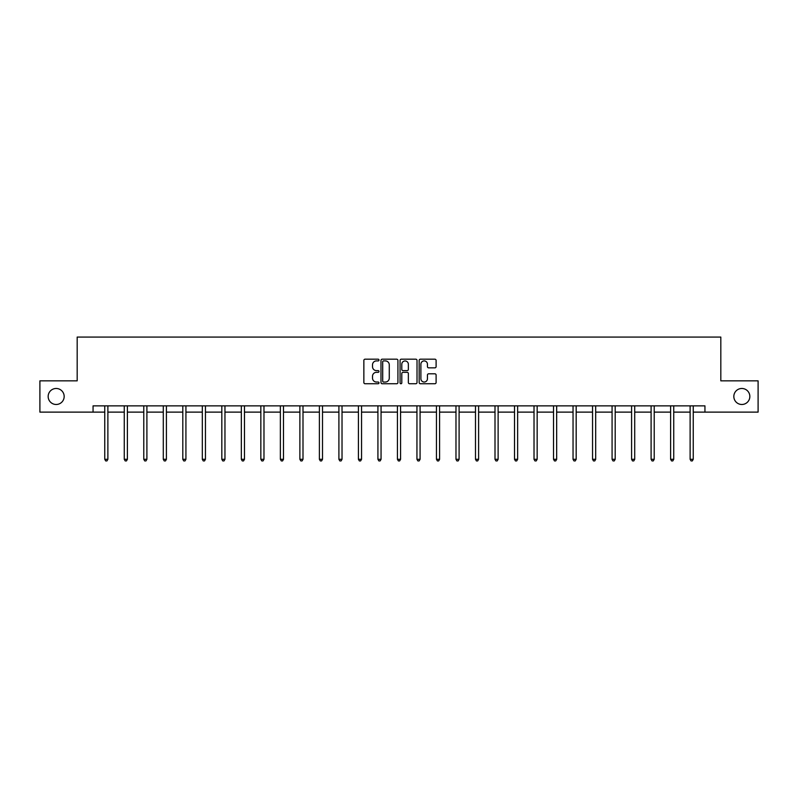 <?xml version="1.0" encoding="UTF-8"?>
<svg xmlns="http://www.w3.org/2000/svg" width="798" height="798" viewBox="0 0 798 798"><rect width="100%" height="100%" fill="white"/><g stroke="black" fill="none" stroke-linecap="round" stroke-linejoin="round"><path stroke-width="1.2" d="M378.99 360.048A0.858 0.858 0 0 0 378.132 359.19L365.085 359.19A1.227 1.227 0 0 0 363.858 360.417L363.858 382.521A1.227 1.227 0 0 0 365.085 383.748L378.132 383.748A0.858 0.858 0 0 0 378.99 382.89A0.858 0.858 0 0 0 378.132 382.033L376.437 382.033A3.93 3.93 0 0 1 372.516 378.102L372.516 376.257A3.93 3.93 0 0 1 376.437 372.327L378.132 372.327A0.858 0.858 0 0 0 378.99 371.469A0.858 0.858 0 0 0 378.132 370.611L376.437 370.611A3.93 3.93 0 0 1 372.516 366.681L372.516 364.836A3.93 3.93 0 0 1 376.437 360.915L378.132 360.915A0.858 0.858 0 0 0 378.99 360.048M733.831 396.486A8.01 8.01 0 0 0 741.841 404.486A8.01 8.01 0 0 0 749.841 396.486A8.01 8.01 0 0 0 741.841 388.476A8.01 8.01 0 0 0 733.831 396.486M48.159 396.486A8.01 8.01 0 0 0 56.159 404.486A8.01 8.01 0 0 0 64.169 396.486A8.01 8.01 0 0 0 56.159 388.476A8.01 8.01 0 0 0 48.159 396.486M434.88 367.848A1.227 1.227 0 0 0 436.107 366.621L436.107 360.417A1.227 1.227 0 0 0 434.88 359.19L420.396 359.19A1.227 1.227 0 0 0 419.169 360.417L419.169 382.521A1.227 1.227 0 0 0 420.396 383.748L434.88 383.748A1.227 1.227 0 0 0 436.107 382.521L436.107 375.03A1.227 1.227 0 0 0 434.88 373.803L428.676 373.803A1.227 1.227 0 0 0 427.449 375.03L427.449 378.741A3.282 3.282 0 0 1 424.167 382.033A3.282 3.282 0 0 1 420.885 378.741L420.885 364.197A3.282 3.282 0 0 1 424.167 360.915A3.282 3.282 0 0 1 427.449 364.197L427.449 366.621A1.227 1.227 0 0 0 428.676 367.848L434.88 367.848M93.057 412.117L39.9 412.117L39.9 380.855L77.177 380.855L77.177 337.075L720.823 337.075L720.823 380.855L758.1 380.855L758.1 412.117L704.943 412.117L704.943 405.863L93.057 405.863L93.057 412.117L104.757 412.117M397.923 360.417A1.227 1.227 0 0 0 396.696 359.19L382.212 359.19A1.227 1.227 0 0 0 380.985 360.417L380.985 382.521A1.227 1.227 0 0 0 382.212 383.748L396.696 383.748A1.227 1.227 0 0 0 397.923 382.521L397.923 360.417M401.304 359.19L415.788 359.19A1.227 1.227 0 0 1 417.015 360.417L417.015 382.521A1.227 1.227 0 0 1 415.788 383.748L409.593 383.748A1.227 1.227 0 0 1 408.357 382.521L408.357 373.554A1.227 1.227 0 0 0 407.13 372.327L403.02 372.327A1.227 1.227 0 0 0 401.793 373.554L401.793 382.89A0.858 0.858 0 0 1 400.935 383.748A0.858 0.858 0 0 1 400.077 382.89L400.077 360.417A1.227 1.227 0 0 1 401.304 359.19M107.88 412.117L124.269 412.117M127.391 412.117L143.78 412.117M146.902 412.117L163.291 412.117M166.413 412.117L182.802 412.117M185.924 412.117L202.313 412.117M205.445 412.117L221.824 412.117M224.956 412.117L241.335 412.117M244.467 412.117L260.846 412.117M263.978 412.117L280.367 412.117M283.49 412.117L299.878 412.117M303.001 412.117L319.39 412.117M322.512 412.117L338.901 412.117M342.023 412.117L358.412 412.117M361.544 412.117L377.923 412.117M381.055 412.117L397.434 412.117M400.566 412.117L416.945 412.117M420.077 412.117L436.456 412.117M439.588 412.117L455.977 412.117M459.099 412.117L475.488 412.117M478.61 412.117L494.999 412.117M498.122 412.117L514.51 412.117M517.633 412.117L534.022 412.117M537.154 412.117L553.533 412.117M556.665 412.117L573.044 412.117M576.176 412.117L592.555 412.117M595.687 412.117L612.076 412.117M615.198 412.117L631.587 412.117M634.709 412.117L651.098 412.117M654.22 412.117L670.609 412.117M673.731 412.117L690.12 412.117M693.243 412.117L704.943 412.117M383.559 360.915A0.858 0.858 0 0 0 382.701 361.773L382.701 381.165A0.858 0.858 0 0 0 383.559 382.033L385.344 382.033A3.93 3.93 0 0 0 389.274 378.102L389.274 364.836A3.93 3.93 0 0 0 385.344 360.915L383.559 360.915M408.357 364.257A3.282 3.282 0 0 0 405.075 360.975A3.282 3.282 0 0 0 401.793 364.257L401.793 369.384A1.227 1.227 0 0 0 403.02 370.611L407.13 370.611A1.227 1.227 0 0 0 408.357 369.384L408.357 364.257M108.049 405.863L107.969 406.052A1.247 1.247 0 0 0 107.88 406.521L107.88 459.299L104.757 459.299L104.757 406.521A1.247 1.247 0 0 0 104.668 406.052L104.588 405.863M107.88 459.299L106.942 460.925L105.695 460.925L104.757 459.299M127.56 405.863L127.481 406.052A1.247 1.247 0 0 0 127.391 406.521L127.391 459.299L124.269 459.299L124.269 406.521A1.247 1.247 0 0 0 124.179 406.052L124.099 405.863M127.391 459.299L126.453 460.925L125.206 460.925L124.269 459.299M147.071 405.863L146.992 406.052A1.247 1.247 0 0 0 146.902 406.521L146.902 459.299L143.78 459.299L143.78 406.521A1.247 1.247 0 0 0 143.69 406.052L143.61 405.863M146.902 459.299L145.964 460.925L144.717 460.925L143.78 459.299M166.583 405.863L166.503 406.052A1.247 1.247 0 0 0 166.413 406.521L166.413 459.299L163.291 459.299L163.291 406.521A1.247 1.247 0 0 0 163.201 406.052L163.121 405.863M166.413 459.299L165.475 460.925L164.228 460.925L163.291 459.299M186.094 405.863L186.024 406.052A1.247 1.247 0 0 0 185.924 406.521L185.924 459.299L182.802 459.299L182.802 406.521A1.247 1.247 0 0 0 182.712 406.052L182.642 405.863M185.924 459.299L184.986 460.925L183.739 460.925L182.802 459.299M205.605 405.863L205.535 406.052A1.247 1.247 0 0 0 205.445 406.521L205.445 459.299L202.313 459.299L202.313 406.521A1.247 1.247 0 0 0 202.223 406.052L202.153 405.863M205.445 459.299L204.507 460.925L203.251 460.925L202.313 459.299M225.116 405.863L225.046 406.052A1.247 1.247 0 0 0 224.956 406.521L224.956 459.299L221.824 459.299L221.824 406.521A1.247 1.247 0 0 0 221.734 406.052L221.664 405.863M224.956 459.299L224.019 460.925L222.762 460.925L221.824 459.299M244.627 405.863L244.557 406.052A1.247 1.247 0 0 0 244.467 406.521L244.467 459.299L241.335 459.299L241.335 406.521A1.247 1.247 0 0 0 241.245 406.052L241.176 405.863M244.467 459.299L243.53 460.925L242.273 460.925L241.335 459.299M264.138 405.863L264.068 406.052A1.247 1.247 0 0 0 263.978 406.521L263.978 459.299L260.846 459.299L260.846 406.521A1.247 1.247 0 0 0 260.756 406.052L260.687 405.863M263.978 459.299L263.041 460.925L261.794 460.925L260.846 459.299M283.659 405.863L283.579 406.052A1.247 1.247 0 0 0 283.49 406.521L283.49 459.299L280.367 459.299L280.367 406.521A1.247 1.247 0 0 0 280.278 406.052L280.198 405.863M283.49 459.299L282.552 460.925L281.305 460.925L280.367 459.299M303.17 405.863L303.09 406.052A1.247 1.247 0 0 0 303.001 406.521L303.001 459.299L299.878 459.299L299.878 406.521A1.247 1.247 0 0 0 299.789 406.052L299.709 405.863M303.001 459.299L302.063 460.925L300.816 460.925L299.878 459.299M322.681 405.863L322.601 406.052A1.247 1.247 0 0 0 322.512 406.521L322.512 459.299L319.39 459.299L319.39 406.521A1.247 1.247 0 0 0 319.3 406.052L319.22 405.863M322.512 459.299L321.574 460.925L320.327 460.925L319.39 459.299M342.192 405.863L342.113 406.052A1.247 1.247 0 0 0 342.023 406.521L342.023 459.299L338.901 459.299L338.901 406.521A1.247 1.247 0 0 0 338.811 406.052L338.731 405.863M342.023 459.299L341.085 460.925L339.838 460.925L338.901 459.299M361.703 405.863L361.634 406.052A1.247 1.247 0 0 0 361.544 406.521L361.544 459.299L358.412 459.299L358.412 406.521A1.247 1.247 0 0 0 358.322 406.052L358.252 405.863M361.544 459.299L360.596 460.925L359.349 460.925L358.412 459.299M381.215 405.863L381.145 406.052A1.247 1.247 0 0 0 381.055 406.521L381.055 459.299L377.923 459.299L377.923 406.521A1.247 1.247 0 0 0 377.833 406.052L377.763 405.863M381.055 459.299L380.117 460.925L378.86 460.925L377.923 459.299M400.726 405.863L400.656 406.052A1.247 1.247 0 0 0 400.566 406.521L400.566 459.299L397.434 459.299L397.434 406.521A1.247 1.247 0 0 0 397.344 406.052L397.274 405.863M400.566 459.299L399.628 460.925L398.372 460.925L397.434 459.299M420.237 405.863L420.167 406.052A1.247 1.247 0 0 0 420.077 406.521L420.077 459.299L416.945 459.299L416.945 406.521A1.247 1.247 0 0 0 416.855 406.052L416.785 405.863M420.077 459.299L419.14 460.925L417.883 460.925L416.945 459.299M439.748 405.863L439.678 406.052A1.247 1.247 0 0 0 439.588 406.521L439.588 459.299L436.456 459.299L436.456 406.521A1.247 1.247 0 0 0 436.366 406.052L436.297 405.863M439.588 459.299L438.651 460.925L437.404 460.925L436.456 459.299M459.269 405.863L459.189 406.052A1.247 1.247 0 0 0 459.099 406.521L459.099 459.299L455.977 459.299L455.977 406.521A1.247 1.247 0 0 0 455.887 406.052L455.808 405.863M459.099 459.299L458.162 460.925L456.915 460.925L455.977 459.299M478.78 405.863L478.7 406.052A1.247 1.247 0 0 0 478.61 406.521L478.61 459.299L475.488 459.299L475.488 406.521A1.247 1.247 0 0 0 475.399 406.052L475.319 405.863M478.61 459.299L477.673 460.925L476.426 460.925L475.488 459.299M498.291 405.863L498.211 406.052A1.247 1.247 0 0 0 498.122 406.521L498.122 459.299L494.999 459.299L494.999 406.521A1.247 1.247 0 0 0 494.91 406.052L494.83 405.863M498.122 459.299L497.184 460.925L495.937 460.925L494.999 459.299M517.802 405.863L517.722 406.052A1.247 1.247 0 0 0 517.633 406.521L517.633 459.299L514.51 459.299L514.51 406.521A1.247 1.247 0 0 0 514.421 406.052L514.341 405.863M517.633 459.299L516.695 460.925L515.448 460.925L514.51 459.299M537.313 405.863L537.244 406.052A1.247 1.247 0 0 0 537.154 406.521L537.154 459.299L534.022 459.299L534.022 406.521A1.247 1.247 0 0 0 533.932 406.052L533.862 405.863M537.154 459.299L536.206 460.925L534.959 460.925L534.022 459.299M556.824 405.863L556.755 406.052A1.247 1.247 0 0 0 556.665 406.521L556.665 459.299L553.533 459.299L553.533 406.521A1.247 1.247 0 0 0 553.443 406.052L553.373 405.863M556.665 459.299L555.727 460.925L554.47 460.925L553.533 459.299M576.336 405.863L576.266 406.052A1.247 1.247 0 0 0 576.176 406.521L576.176 459.299L573.044 459.299L573.044 406.521A1.247 1.247 0 0 0 572.954 406.052L572.884 405.863M576.176 459.299L575.238 460.925L573.981 460.925L573.044 459.299M595.847 405.863L595.777 406.052A1.247 1.247 0 0 0 595.687 406.521L595.687 459.299L592.555 459.299L592.555 406.521A1.247 1.247 0 0 0 592.465 406.052L592.395 405.863M595.687 459.299L594.749 460.925L593.493 460.925L592.555 459.299M615.358 405.863L615.288 406.052A1.247 1.247 0 0 0 615.198 406.521L615.198 459.299L612.076 459.299L612.076 406.521A1.247 1.247 0 0 0 611.976 406.052L611.906 405.863M615.198 459.299L614.26 460.925L613.014 460.925L612.076 459.299M634.879 405.863L634.799 406.052A1.247 1.247 0 0 0 634.709 406.521L634.709 459.299L631.587 459.299L631.587 406.521A1.247 1.247 0 0 0 631.497 406.052L631.418 405.863M634.709 459.299L633.772 460.925L632.525 460.925L631.587 459.299M654.39 405.863L654.31 406.052A1.247 1.247 0 0 0 654.22 406.521L654.22 459.299L651.098 459.299L651.098 406.521A1.247 1.247 0 0 0 651.008 406.052L650.929 405.863M654.22 459.299L653.283 460.925L652.036 460.925L651.098 459.299M673.901 405.863L673.821 406.052A1.247 1.247 0 0 0 673.731 406.521L673.731 459.299L670.609 459.299L670.609 406.521A1.247 1.247 0 0 0 670.52 406.052L670.44 405.863M673.731 459.299L672.794 460.925L671.547 460.925L670.609 459.299M693.412 405.863L693.332 406.052A1.247 1.247 0 0 0 693.243 406.521L693.243 459.299L690.12 459.299L690.12 406.521A1.247 1.247 0 0 0 690.031 406.052L689.951 405.863M693.243 459.299L692.305 460.925L691.058 460.925L690.12 459.299"/></g></svg>
